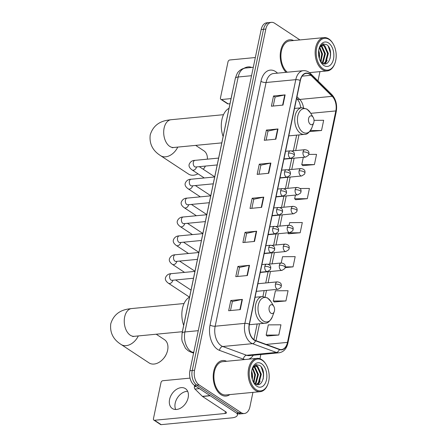 <?xml version="1.0" encoding="UTF-8"?>
<svg xmlns="http://www.w3.org/2000/svg" width="447" height="447" viewBox="0 0 447 447"><rect width="100%" height="100%" fill="white"/><g stroke="black" fill="none" stroke-linecap="round" stroke-linejoin="round"><path stroke-width="0.67" d="M182.387 331.814A11.158 6.928 -95.5 0 1 182.6 330.512L232.518 91.579A11.158 6.928 -95.5 0 1 232.831 90.35M299.931 39.923L274.614 23.227A11.158 6.928 84.5 0 0 271.413 22.35L266.77 22.797A11.158 6.928 84.5 0 0 261.188 29.519L189.908 370.725A11.158 6.928 84.5 0 0 194.417 385.331L236.497 413.078A11.158 6.928 84.5 0 0 239.698 413.956L242.023 413.732A11.158 6.928 84.5 0 1 238.821 412.855A11.158 6.928 84.5 0 0 242.023 413.732L244.341 413.509A11.158 6.928 84.5 0 0 249.923 406.787L252.929 392.377M271.413 22.35A11.158 6.928 84.5 0 0 265.831 29.072L194.551 370.278A11.158 6.928 84.5 0 0 199.06 384.884L196.736 385.107L238.821 412.855L196.736 385.107A11.158 6.928 84.5 0 1 192.227 370.502A11.158 6.928 84.5 0 0 196.736 385.107L194.417 385.331M265.831 29.072L263.512 29.295L192.227 370.502L263.512 29.295A11.158 6.928 84.5 0 1 269.088 22.573A11.158 6.928 84.5 0 0 263.512 29.295L261.188 29.519M220.952 394.667A17.852 11.086 84.5 0 0 226.076 396.076A17.852 11.086 84.5 0 0 229.808 394.595A17.852 11.086 84.5 0 1 226.076 396.076A17.852 11.086 84.5 0 1 220.952 394.667A17.852 11.086 84.5 0 1 213.241 375.251A17.852 11.086 84.5 0 1 222.667 360.539A17.852 11.086 84.5 0 0 213.241 375.251A17.852 11.086 84.5 0 0 220.952 394.667M254.237 339.854A11.901 7.392 -95.5 0 1 249.426 324.276L300.345 80.555A11.901 7.392 -95.5 0 1 306.296 73.386A11.901 7.392 -95.5 0 1 310.905 75.297L332.216 96.323A11.901 7.392 -95.5 0 1 335.831 110.929L287.477 342.385A11.901 7.392 -95.5 0 1 281.526 349.56A11.901 7.392 -95.5 0 1 279.375 349.263L255.5 340.502A11.901 7.392 -95.5 0 1 254.237 339.854M254.181 340.128A12.198 7.577 84.5 0 0 255.477 340.793L279.347 349.554A12.198 7.577 84.5 0 0 287.65 342.503L336.004 111.046A12.198 7.577 84.5 0 0 332.305 96.077L310.995 75.051A12.198 7.577 84.5 0 0 300.166 80.438L249.253 324.159A12.198 7.577 84.5 0 0 254.181 340.128M273.223 106.04L275.112 96.988L284.756 94.932A2.973 1.045 11.8 0 1 285.13 94.876L273.525 95.988L271.39 106.213L282.996 105.101L285.13 94.876M275.101 97.027L273.525 95.988M266.099 140.123L267.988 131.077L277.632 129.015A2.973 1.045 11.8 0 1 278.006 128.959L266.406 130.071L264.266 140.302L275.872 139.185L278.006 128.959M267.982 131.116L266.406 130.071M258.981 174.213L260.869 165.161L270.513 163.105A2.973 1.045 11.8 0 1 270.888 163.049L259.282 164.161L257.148 174.386L268.753 173.274L270.888 163.049M260.864 165.2L259.282 164.161M230.496 310.553L232.384 301.507L242.028 299.451A2.973 1.045 11.8 0 1 242.403 299.395L230.797 300.507L228.663 310.732L240.268 309.62L242.403 299.395M232.379 301.546L230.797 300.507M237.614 276.469L239.508 267.418L249.147 265.362A2.973 1.045 11.8 0 1 249.527 265.306L237.921 266.418L235.781 276.643L247.387 275.531L249.527 265.306M239.497 267.457L237.921 266.418M244.738 242.386L246.627 233.334L256.271 231.278A2.973 1.045 11.8 0 1 256.645 231.222L245.04 232.334L242.905 242.559L254.511 241.447L256.645 231.222M246.621 233.373L245.04 232.334M251.857 208.296L253.751 199.245L263.389 197.188A2.973 1.045 11.8 0 1 263.764 197.133L252.164 198.244L250.024 208.47L261.629 207.358L263.764 197.133M253.74 199.284L252.164 198.244M226.612 361.282A17.852 11.086 84.5 0 0 222.667 360.539A17.852 11.086 84.5 0 1 226.612 361.282M293.623 40.526A17.852 11.086 84.5 0 0 289.678 39.783A17.852 11.086 84.5 0 0 280.375 52.88A17.852 11.086 84.5 0 0 286.058 72.336A17.852 11.086 84.5 0 1 280.375 52.88A17.852 11.086 84.5 0 1 289.678 39.783A17.852 11.086 84.5 0 1 293.623 40.526M199.06 384.884L241.14 412.631A11.158 6.928 84.5 0 0 244.341 413.509M259.958 358.751L260.841 354.532M317.996 80.924L319.94 71.626M302.826 165.613L314.409 164.597L316.549 154.371L308.838 154.416M309.95 131.524L321.533 130.507L323.667 120.282L314.034 120.344M285.197 267.608L293.048 266.853L295.182 256.628L282.543 256.707L281.23 262.987M274.341 301.96L285.929 300.943L288.064 290.718L275.419 290.796L273.285 301.021L274.441 302.043M267.222 336.043L278.805 335.026L280.945 324.801L268.301 324.88L266.166 335.11L267.317 336.127M295.707 199.697L307.29 198.68L309.425 188.455L299.998 188.517M288.583 233.787L300.172 232.77L302.306 222.545L289.662 222.623L289.12 225.221M287.527 232.842L288.678 233.87M300.172 232.77L287.527 232.848M293.048 266.853L285.309 266.904M285.929 300.943L273.285 301.021M278.805 335.026L266.166 335.11M295.417 195.076L294.646 198.764L295.802 199.787M307.29 198.68L294.646 198.764M303.306 157.305L301.77 164.675L302.921 165.697M314.409 164.597L301.77 164.675M321.533 130.507L310.447 130.58M175.682 409.502A11.901 8.337 123.4 0 1 175.202 403.16A11.901 8.337 123.4 0 1 187.667 391.326M169.581 399.45A11.901 8.337 -56.6 0 0 172.313 408.497A11.901 8.337 -56.6 0 0 188.148 397.674A11.901 8.337 -56.6 0 0 185.416 388.627A11.901 8.337 -56.6 0 0 169.581 399.45M194.674 385.498L194.406 386.761L196.306 386.577M237.011 413.38A14.874 5.219 11.8 0 1 237.385 415.09A14.874 5.219 11.8 0 1 231.68 417.889L161.188 424.65A1.861 1.302 123.4 0 1 160.518 424.499L153.874 420.119A1.861 1.302 -56.6 0 0 154.545 420.269L225.037 413.509A3.721 1.307 -168.2 0 0 226.461 412.81A3.721 1.307 -168.2 0 0 225.724 411.771L202.564 396.5A1.861 1.157 -95.5 0 1 202.379 396.349L194.976 389.041A1.861 1.157 -95.5 0 1 194.406 386.761M190.042 378.117L162.803 380.727A1.861 1.302 -56.6 0 0 160.998 382.571L153.45 418.705A1.861 1.302 -56.6 0 0 153.874 420.119M262.244 360.31A15.991 9.935 84.5 0 0 249.661 368.691A15.991 9.935 84.5 0 0 256.12 389.628A15.991 9.935 84.5 0 0 267.949 383.923A15.991 9.935 84.5 0 0 266.088 364.512A15.991 9.935 84.5 0 0 262.244 360.31M266.088 364.512L265.831 364.082A16.735 10.393 84.5 0 0 261.808 359.684A16.735 10.393 84.5 0 0 257.008 358.365A16.735 10.393 84.5 0 0 248.169 372.155A16.735 10.393 84.5 0 0 255.399 390.365A16.735 10.393 84.5 0 0 260.199 391.684A16.735 10.393 84.5 0 0 267.781 384.398L267.949 383.923M257.008 358.365L222.774 361.651A16.735 10.393 84.5 0 0 213.934 375.441A16.735 10.393 84.5 0 0 221.17 393.645A16.735 10.393 84.5 0 0 225.97 394.964L260.199 391.684M251.706 371.077L252.622 375.044L252.326 379.43M251.935 377.089L251.532 372.871L251.89 377.693M252.7 367.797L255.522 374.765L253.807 382.604M252.393 368.311L254.796 374.837L253.41 382.124M254.036 366.484L255.002 367.021L258.422 374.485L256.159 383.057L255.321 383.878M253.689 366.724L254.276 367.088L257.701 374.558L255.438 383.124L254.952 383.638M252.449 368.183L255.449 365.987L257.902 366.741L261.327 374.212L259.064 382.777L256.645 384.459M255.086 366.043L257.176 366.808L260.601 374.279L258.338 382.844L256.349 384.37M253.388 382.096A9.298 5.772 84.5 0 0 255.069 383.716C262.92 389.51 267.082 370.088 259.774 365.506L256.025 364.629L252.851 367.395M256.835 386.219A12.27 7.621 84.5 0 0 266.496 379.788A12.27 7.621 84.5 0 0 261.534 363.718A12.27 7.621 84.5 0 0 252.488 368.015A12.27 7.621 84.5 0 0 253.93 383.068A12.27 7.621 84.5 0 0 256.835 386.219M261.244 367.021L263.462 373.882L263.182 379.09M255.718 364.724L258.02 366.825M260.227 372.01L260.64 376.257M257.327 372.29L257.735 376.53M254.427 372.569L254.835 376.81M260.16 381.079L258.243 384.576M254.36 381.632L253.924 382.733M138.313 335.932A13.946 9.773 123.4 0 1 121.171 344.514L149.075 362.914A13.946 9.773 -56.6 0 0 163.323 358.74A13.946 9.773 -56.6 0 0 166.206 354.37A13.946 9.773 -56.6 0 0 167.631 350.224A13.946 9.773 -56.6 0 0 164.429 339.625L156.221 334.216M272.659 305.033A4.464 2.771 84.5 0 0 269.144 307.368A4.464 2.771 84.5 0 0 270.949 313.213A4.464 2.771 84.5 0 0 274.251 311.62A4.464 2.771 84.5 0 0 273.732 306.206A4.464 2.771 84.5 0 0 272.659 305.033M189.578 297.115A20.45 12.706 84.5 0 0 183.678 325.371M166.206 354.37L165.898 355.002A10.225 7.169 123.4 0 1 163.786 358.203L163.323 358.74M207.38 159.16A13.946 9.773 -56.6 0 0 203.877 150.79L195.674 145.376M312.107 116.192A4.464 2.771 84.5 0 0 308.598 118.533A4.464 2.771 84.5 0 0 310.397 124.372A4.464 2.771 84.5 0 0 313.699 122.785A4.464 2.771 84.5 0 0 313.179 117.365A4.464 2.771 84.5 0 0 312.107 116.192M229.032 108.275A20.45 12.706 84.5 0 0 223.126 136.531M177.766 147.097A13.946 9.773 123.4 0 1 160.618 155.673L188.528 174.073A13.946 9.773 -56.6 0 0 197.96 173.805M203.279 169.296A13.946 9.773 -56.6 0 0 205.38 166.077M205.391 166.077L205.352 166.161A10.225 7.169 123.4 0 1 203.29 169.301M229.982 103.726L228.199 103.894A1.861 1.302 123.4 0 1 227.529 103.743L220.885 99.363A1.861 1.302 -56.6 0 0 221.55 99.513L231.049 98.603M255.338 57.529L229.814 59.976A1.861 1.302 -56.6 0 0 228.004 61.82L220.455 97.949A1.861 1.302 -56.6 0 0 220.885 99.363M251.655 67.447A11.901 8.337 -56.6 0 0 243.984 68.318M329.255 39.559A15.991 9.935 84.5 0 0 316.666 47.935A15.991 9.935 84.5 0 0 323.131 68.872A15.991 9.935 84.5 0 0 334.959 63.167A15.991 9.935 84.5 0 0 333.099 43.756A15.991 9.935 84.5 0 0 329.255 39.559M333.099 43.756L332.842 43.325A16.735 10.393 84.5 0 0 328.819 38.934A16.735 10.393 84.5 0 0 324.014 37.615A16.735 10.393 84.5 0 0 315.174 51.405A16.735 10.393 84.5 0 0 322.41 69.609A16.735 10.393 84.5 0 0 327.21 70.928A16.735 10.393 84.5 0 0 334.786 63.642L334.959 63.167M324.014 37.615L289.785 40.895A16.735 10.393 84.5 0 0 280.995 53.931A16.735 10.393 84.5 0 0 287.27 72.218M318.717 50.327L319.633 54.288L319.337 58.68M318.946 56.333L318.538 52.115L318.901 56.937M319.706 47.047L322.533 54.014L320.812 61.848M319.398 47.561L321.806 54.081L320.421 61.373M321.041 45.734L322.013 46.264L325.433 53.735L323.17 62.301L322.332 63.128M320.7 45.974L321.287 46.337L324.706 53.802L322.443 62.373L321.963 62.882M319.454 47.432L322.46 45.236L324.913 45.985L328.333 53.456L326.07 62.021L323.656 63.703M322.097 45.292L324.187 46.058L327.612 53.528L325.343 62.094L323.36 63.614M320.398 61.34A9.298 5.772 84.5 0 0 322.075 62.96C329.931 68.754 334.093 49.338 326.785 44.75L323.03 43.873L319.856 46.639M323.84 65.463A12.27 7.621 84.5 0 0 333.501 59.032A12.27 7.621 84.5 0 0 328.545 42.968A12.27 7.621 84.5 0 0 319.493 47.265A12.27 7.621 84.5 0 0 320.94 62.312A12.27 7.621 84.5 0 0 323.84 65.463M328.254 46.27L330.473 53.132L330.188 58.339M322.728 43.974L325.025 46.075M327.238 51.26L327.645 55.501M324.338 51.539L324.745 55.78M321.432 51.813L321.846 56.059M327.17 60.323L325.254 63.826M321.365 60.881L320.935 61.982M251.538 75.711L238.184 76.99A7.437 2.609 -168.2 0 0 235.329 78.393C236.647 74.325 237.743 72.073 238.614 71.649C240.52 69.548 242.855 68.341 245.621 68.028A14.874 9.242 84.5 0 0 238.184 76.99L184.918 331.959A14.874 9.242 84.5 0 0 190.925 351.437A14.874 9.242 84.5 0 0 192.512 352.242L193.797 352.119M198.272 330.679L184.918 331.959A7.437 2.609 -168.2 0 0 182.063 333.356L235.329 78.393M236.497 413.078L241.14 412.631M189.908 370.725L194.551 370.278M193.59 353.108L190.578 352.001A7.437 5.587 -69.8 0 0 192.512 352.242L193.68 352.672M244.811 359.539A18.595 11.549 -95.5 0 1 243.414 359.159L219.538 350.392A18.595 11.549 -95.5 0 1 210.051 325.042L260.964 81.32A3.721 1.307 -168.2 0 0 266.077 82.505L215.163 326.221A14.874 9.242 84.5 0 0 221.176 345.699A14.874 9.242 84.5 0 0 222.757 346.503L246.632 355.27A14.874 9.242 84.5 0 0 249.314 355.633L279.023 352.784A14.874 9.242 -95.5 0 1 276.335 352.42A3.721 2.794 -69.8 0 0 279.347 349.554M260.964 81.32A18.595 11.549 -95.5 0 1 275.598 71.581A18.595 11.549 -95.5 0 1 277.47 73.107L277.514 73.157M273.519 73.537A14.874 9.242 84.5 0 0 266.077 82.505L295.785 79.655A14.874 9.242 -95.5 0 1 303.228 70.687L273.519 73.537M243.414 359.159A3.721 2.794 110.2 0 1 246.632 355.27L276.335 352.42L252.466 343.659A14.874 9.242 -95.5 0 1 250.884 342.849A14.874 9.242 -95.5 0 1 244.872 323.371A3.721 1.307 11.8 0 1 249.253 324.159M255.477 340.793A3.721 2.794 -69.8 0 1 252.466 343.659L222.757 346.503A3.721 2.794 110.2 0 0 219.538 350.392M279.023 352.784C283.605 352.04 286.561 348.816 287.885 343.123A3.721 1.307 -168.2 0 0 287.65 342.503M336.004 111.046A3.721 1.307 11.8 0 1 336.239 111.666C337.373 104.844 335.904 99.145 331.825 94.563L310.514 73.537C308.341 71.431 305.91 70.481 303.228 70.687M332.305 96.077A3.721 2.341 -45.4 0 0 331.825 94.563M310.995 75.051A3.721 2.341 -45.4 0 0 310.514 73.537M300.166 80.438A3.721 1.307 -168.2 0 0 295.785 79.655L244.872 323.371L215.163 326.221A3.721 1.307 -168.2 0 1 210.051 325.042M253.315 355.253A18.595 11.549 -95.5 0 1 248.683 359.164M335.831 110.929L310.754 113.331M303.502 107.772A11.901 7.392 84.5 0 0 299.725 99.441L296.964 96.72M332.216 96.323L299.725 99.441A6.694 4.213 134.6 0 1 296.981 98.619L296.64 98.284M310.905 75.297L302.133 76.141M287.477 342.385L266.194 344.425M255.991 340.681L259.528 323.751M265.149 296.836L266.501 290.377M268.094 282.75L270.446 271.491M272.039 263.87L274.391 252.611M275.983 244.984L278.336 233.725M279.928 226.098L282.28 214.839M283.873 207.218L286.225 195.959M287.818 188.332L290.17 177.073M291.762 169.447L294.115 158.188M295.707 150.566L298.982 134.91M263.389 197.188L261.26 207.397M256.271 231.278L254.136 241.481M249.147 265.362L247.018 275.57M242.028 299.451L239.894 309.654M270.513 163.105L268.379 173.307M277.632 129.015L275.503 139.224M284.756 94.932L282.621 105.134M225.439 411.581L225.037 413.509M210.241 395.763L202.564 396.5M154.545 420.269L161.188 424.65M202.379 396.349L210.012 395.617M199.401 388.616L194.976 389.041M132.77 336.569L134.29 336.317A13.946 8.661 -95.5 0 1 130.289 335.222A13.946 8.661 -95.5 0 1 124.657 316.962A13.946 8.661 -95.5 0 1 131.63 308.559L184.052 303.53M268.044 298.434A12.298 7.638 84.5 0 0 258.366 304.882A12.298 7.638 84.5 0 0 263.333 320.98A12.298 7.638 84.5 0 0 272.435 316.593C270.038 321.326 267.535 323.533 264.915 323.231A13.388 8.314 84.5 0 1 261.076 322.175A13.388 8.314 84.5 0 1 255.287 307.614A13.388 8.314 84.5 0 1 262.361 296.579L267.535 297.937L270.999 301.664A12.298 7.638 84.5 0 0 268.044 298.434M172.224 147.728L173.743 147.482A13.946 8.661 -95.5 0 1 169.743 146.381A13.946 8.661 -95.5 0 1 164.105 128.121A13.946 8.661 -95.5 0 1 171.078 119.718L223.506 114.689M307.497 109.599A12.298 7.638 84.5 0 0 297.814 116.041A12.298 7.638 84.5 0 0 302.787 132.144A12.298 7.638 84.5 0 0 311.883 127.758C309.492 132.485 306.983 134.698 304.368 134.391A13.388 8.314 84.5 0 1 300.524 133.34A13.388 8.314 84.5 0 1 294.741 118.773A13.388 8.314 84.5 0 1 301.809 107.738L306.988 109.102L310.453 112.828A12.298 7.638 84.5 0 0 307.497 109.599M264.825 266.373A3.721 2.308 84.5 0 0 266.328 271.245A3.721 2.308 84.5 0 0 267.395 271.536L270.217 269.776L270.681 268.597A3.721 1.307 -168.2 0 0 269.943 267.557A3.721 1.307 11.8 0 0 264.825 266.373A3.721 2.308 84.5 0 1 266.686 264.132C271.877 264.864 270.524 268.055 270.681 268.597M194.953 271.385L171.335 273.653A3.347 2.079 84.5 0 0 169.709 275.481A3.347 2.079 84.5 0 0 171.017 280.051A3.347 2.079 84.5 0 0 171.978 280.314L171.436 280.252M172.894 280.224A3.347 2.347 123.4 0 1 172.849 280.403A3.347 2.347 123.4 0 1 168.441 283.253C165.787 281.303 164.837 279.358 165.597 277.419C166.759 274.95 168.67 273.693 171.335 273.653M268.77 247.493A3.721 2.308 84.5 0 0 270.273 252.359A3.721 2.308 84.5 0 0 271.34 252.65L274.162 250.89L274.626 249.711A3.721 1.307 -168.2 0 0 273.888 248.672A3.721 1.307 11.8 0 0 268.77 247.493A3.721 2.308 84.5 0 1 270.631 245.247C275.821 245.984 274.469 249.169 274.626 249.711M198.898 252.499L175.285 254.768A3.347 2.079 84.5 0 0 173.654 256.595A3.347 2.079 84.5 0 0 174.961 261.165A3.347 2.079 84.5 0 0 175.922 261.428L175.38 261.372M176.839 261.344A3.347 2.347 123.4 0 1 176.794 261.517A3.347 2.347 123.4 0 1 172.386 264.367C169.731 262.417 168.782 260.472 169.542 258.534C170.704 256.064 172.615 254.807 175.285 254.768M272.72 228.607A3.721 2.308 84.5 0 0 274.218 233.474A3.721 2.308 84.5 0 0 275.285 233.77L278.107 232.004L278.57 230.825A3.721 1.307 -168.2 0 0 277.833 229.786A3.721 1.307 11.8 0 0 272.72 228.607A3.721 2.308 84.5 0 1 274.575 226.366C279.766 227.098 278.414 230.289 278.57 230.825M202.843 233.619L179.23 235.882A3.347 2.079 84.5 0 0 177.599 237.709A3.347 2.079 84.5 0 0 178.906 242.28A3.347 2.079 84.5 0 0 179.867 242.548L179.325 242.486M180.784 242.458A3.347 2.347 123.4 0 1 180.739 242.632A3.347 2.347 123.4 0 1 176.33 245.487C173.676 243.531 172.732 241.587 173.486 239.653C174.648 237.178 176.559 235.921 179.23 235.882M276.665 209.721A3.721 2.308 84.5 0 0 278.168 214.594A3.721 2.308 84.5 0 0 279.235 214.884L282.051 213.124L282.515 211.945A3.721 1.307 -168.2 0 0 281.778 210.906A3.721 1.307 11.8 0 0 276.665 209.721A3.721 2.308 84.5 0 1 278.52 207.481C283.711 208.213 282.359 211.403 282.515 211.945M206.788 214.733L183.175 217.002A3.347 2.079 84.5 0 0 181.543 218.829A3.347 2.079 84.5 0 0 182.851 223.399A3.347 2.079 84.5 0 0 183.812 223.662L183.27 223.601M184.728 223.573A3.347 2.347 123.4 0 1 184.684 223.751A3.347 2.347 123.4 0 1 180.281 226.601C177.621 224.651 176.677 222.707 177.431 220.768C178.593 218.298 180.504 217.041 183.175 217.002M280.61 190.841A3.721 2.308 84.5 0 0 282.113 195.708A3.721 2.308 84.5 0 0 283.18 195.998L285.996 194.238L286.466 193.059A3.721 1.307 -168.2 0 0 285.722 192.02A3.721 1.307 11.8 0 0 280.61 190.841A3.721 2.308 84.5 0 1 282.465 188.595C287.656 189.332 286.303 192.517 286.466 193.059M210.733 195.847L187.12 198.116A3.347 2.079 84.5 0 0 185.488 199.943A3.347 2.079 84.5 0 0 186.796 204.514A3.347 2.079 84.5 0 0 187.757 204.776L187.22 204.72M188.673 204.692A3.347 2.347 123.4 0 1 188.628 204.866A3.347 2.347 123.4 0 1 184.225 207.715C181.566 205.765 180.622 203.821 181.381 201.882C182.538 199.412 184.449 198.155 187.12 198.116M284.555 171.955A3.721 2.308 84.5 0 0 286.058 176.822A3.721 2.308 84.5 0 0 287.125 177.118L289.941 175.353L290.41 174.174A3.721 1.307 -168.2 0 0 289.667 173.134A3.721 1.307 11.8 0 0 284.555 171.955A3.721 2.308 84.5 0 1 286.415 169.715C291.6 170.447 290.248 173.637 290.41 174.174M214.677 176.967L191.065 179.23A3.347 2.079 84.5 0 0 189.433 181.057A3.347 2.079 84.5 0 0 190.74 185.628A3.347 2.079 84.5 0 0 191.702 185.896L191.165 185.835M192.618 185.807A3.347 2.347 123.4 0 1 192.573 185.98A3.347 2.347 123.4 0 1 188.17 188.835C185.511 186.88 184.566 184.935 185.326 183.002C186.483 180.527 188.394 179.269 191.065 179.23M288.499 153.07A3.721 2.308 84.5 0 0 290.002 157.942A3.721 2.308 84.5 0 0 291.07 158.232L293.886 156.472L294.355 155.293A3.721 1.307 -168.2 0 0 293.612 154.254A3.721 1.307 11.8 0 0 288.499 153.07A3.721 2.308 84.5 0 1 290.36 150.829C295.545 151.561 294.193 154.751 294.355 155.293M218.622 158.082L195.009 160.35A3.347 2.079 84.5 0 0 193.378 162.177A3.347 2.079 84.5 0 0 194.685 166.748A3.347 2.079 84.5 0 0 195.646 167.01L195.11 166.949M196.563 166.921A3.347 2.347 123.4 0 1 196.524 167.1A3.347 2.347 123.4 0 1 192.115 169.949C189.455 167.999 188.511 166.055 189.271 164.116C190.428 161.646 192.339 160.389 195.009 160.35M275.436 284.113A3.721 2.308 84.5 0 0 276.939 288.98A3.721 2.308 84.5 0 0 278.006 289.27L280.822 287.51L281.292 286.331A3.721 1.307 -168.2 0 0 280.554 285.292A3.721 1.307 11.8 0 0 275.436 284.113A3.721 2.308 84.5 0 1 277.296 281.867C282.487 282.605 281.129 285.789 281.292 286.331M279.381 265.227A3.721 2.308 84.5 0 0 280.884 270.094A3.721 2.308 84.5 0 0 281.951 270.39L284.767 268.625L285.236 267.446A3.721 1.307 -168.2 0 0 284.499 266.406A3.721 1.307 11.8 0 0 279.381 265.227A3.721 2.308 84.5 0 1 281.241 262.987C286.432 263.719 285.074 266.909 285.236 267.446M283.325 246.342A3.721 2.308 84.5 0 0 284.828 251.214A3.721 2.308 84.5 0 0 285.896 251.505L288.712 249.744L289.181 248.566A3.721 1.307 -168.2 0 0 288.444 247.526A3.721 1.307 11.8 0 0 283.325 246.342A3.721 2.308 84.5 0 1 285.186 244.101C290.377 244.833 289.019 248.024 289.181 248.566M287.27 227.462A3.721 2.308 84.5 0 0 288.773 232.328A3.721 2.308 84.5 0 0 289.84 232.619L292.656 230.859L293.126 229.68A3.721 1.307 -168.2 0 0 292.388 228.64A3.721 1.307 11.8 0 0 287.27 227.462A3.721 2.308 84.5 0 1 289.131 225.215C294.322 225.953 292.964 229.138 293.126 229.68M291.215 208.576A3.721 2.308 84.5 0 0 292.718 213.442A3.721 2.308 84.5 0 0 293.785 213.739L296.601 211.973L297.071 210.794A3.721 1.307 -168.2 0 0 296.333 209.755A3.721 1.307 11.8 0 0 291.215 208.576A3.721 2.308 84.5 0 1 293.076 206.335C298.266 207.067 296.909 210.258 297.071 210.794M295.16 189.69A3.721 2.308 84.5 0 0 296.663 194.562A3.721 2.308 84.5 0 0 297.73 194.853L300.546 193.093L301.015 191.914A3.721 1.307 -168.2 0 0 300.278 190.875A3.721 1.307 11.8 0 0 295.16 189.69A3.721 2.308 84.5 0 1 297.02 187.449C302.211 188.181 300.853 191.372 301.015 191.914M299.104 170.81A3.721 2.308 84.5 0 0 300.607 175.677A3.721 2.308 84.5 0 0 301.675 175.967L304.491 174.207L304.96 173.028A3.721 1.307 -168.2 0 0 304.223 171.989A3.721 1.307 11.8 0 0 299.104 170.81A3.721 2.308 84.5 0 1 300.965 168.564C306.156 169.301 304.804 172.486 304.96 173.028M303.049 151.924A3.721 2.308 84.5 0 0 304.552 156.791A3.721 2.308 84.5 0 0 305.619 157.087L308.436 155.321L308.905 154.142A3.721 1.307 -168.2 0 0 308.167 153.103A3.721 1.307 11.8 0 0 303.049 151.924A3.721 2.308 84.5 0 1 304.91 149.684C310.101 150.415 308.748 153.606 308.905 154.142M221.55 99.513L228.199 103.894M190.578 352.001L188.26 350.828L185.477 348.319L182.158 341.357L181.773 338.927L182.063 333.356M245.621 68.028L253.298 67.29M287.885 343.123L336.239 111.666M253.907 339.625L257.181 323.974M262.909 296.545L264.149 290.6M265.741 282.979L268.094 271.72M269.686 264.093L272.039 252.834M273.637 245.207L275.983 233.949M277.581 226.327L279.934 215.068M281.526 207.442L283.879 196.183M285.471 188.556L287.823 177.297M289.416 169.676L291.768 158.417M293.361 150.79L296.629 135.134M300.954 107.822L299.429 102.38L296.981 98.619M237.675 413.682L237.385 415.09M131.63 308.559L128.675 308.944C119.332 310.324 113.359 315.269 110.761 323.784C109.75 332.635 113.22 339.541 121.171 344.514M255.069 297.277L262.361 296.579M249.342 324.723L264.915 323.231M273.732 306.206L270.999 301.664M274.251 311.62L272.435 316.593M182.404 331.708L134.29 336.317M171.078 119.718L168.122 120.109C158.78 121.489 152.807 126.434 150.209 134.949C149.197 143.794 152.667 150.706 160.618 155.673M294.517 108.442L301.809 107.738M288.784 135.888L304.368 134.391M313.179 117.365L310.453 112.828M313.699 122.785L311.883 127.758M221.801 142.872L173.743 147.482M261.897 264.59L266.686 264.132M175.615 279.967L191.037 290.131M193.523 278.246L171.978 280.314M260.305 272.217L267.395 271.536M168.441 283.253L189.517 297.149M265.842 245.71L270.631 245.247M179.56 261.082L194.981 271.251M197.468 259.366L175.922 261.428M264.25 253.332L271.34 252.65M172.386 264.367L184.544 272.385M269.787 226.825L274.575 226.366M183.505 242.196L198.926 252.365M201.413 240.48L179.867 242.548M268.194 234.446L275.285 233.77M176.33 245.487L188.489 253.499M273.732 207.939L278.52 207.481M187.449 223.316L202.871 233.479M205.357 221.595L183.812 223.662M272.139 215.566L279.235 214.884M180.281 226.601L192.433 234.619M277.676 189.059L282.465 188.595M191.394 204.43L206.816 214.599M209.302 202.714L187.757 204.776M276.084 196.68L283.18 195.998M184.225 207.715L196.378 215.733M281.621 170.173L286.415 169.715M195.339 185.544L210.76 195.713M213.247 183.829L191.702 185.896M280.029 177.8L287.125 177.118M188.17 188.835L200.323 196.848M285.566 151.287L290.36 150.829M199.284 166.664L214.711 176.828M217.192 164.943L195.646 167.01M283.974 158.914L291.07 158.232M192.115 169.949L204.268 177.967M257.897 283.728L277.296 281.867M256.304 291.355L278.006 289.27M268.038 264.25L281.241 262.987M260.249 272.469L281.951 270.39M271.983 245.369L285.186 244.101M264.194 253.589L285.896 251.505M275.928 226.484L289.131 225.215M268.139 234.703L289.84 232.619M279.872 207.598L293.076 206.335M272.083 215.817L293.785 213.739M283.817 188.718L297.02 187.449M276.028 196.937L297.73 194.853M287.762 169.832L300.965 168.564M279.973 178.051L301.675 175.967M291.707 150.946L304.91 149.684M283.918 159.166L305.619 157.087M309.475 72.632L327.21 70.928"/></g></svg>
